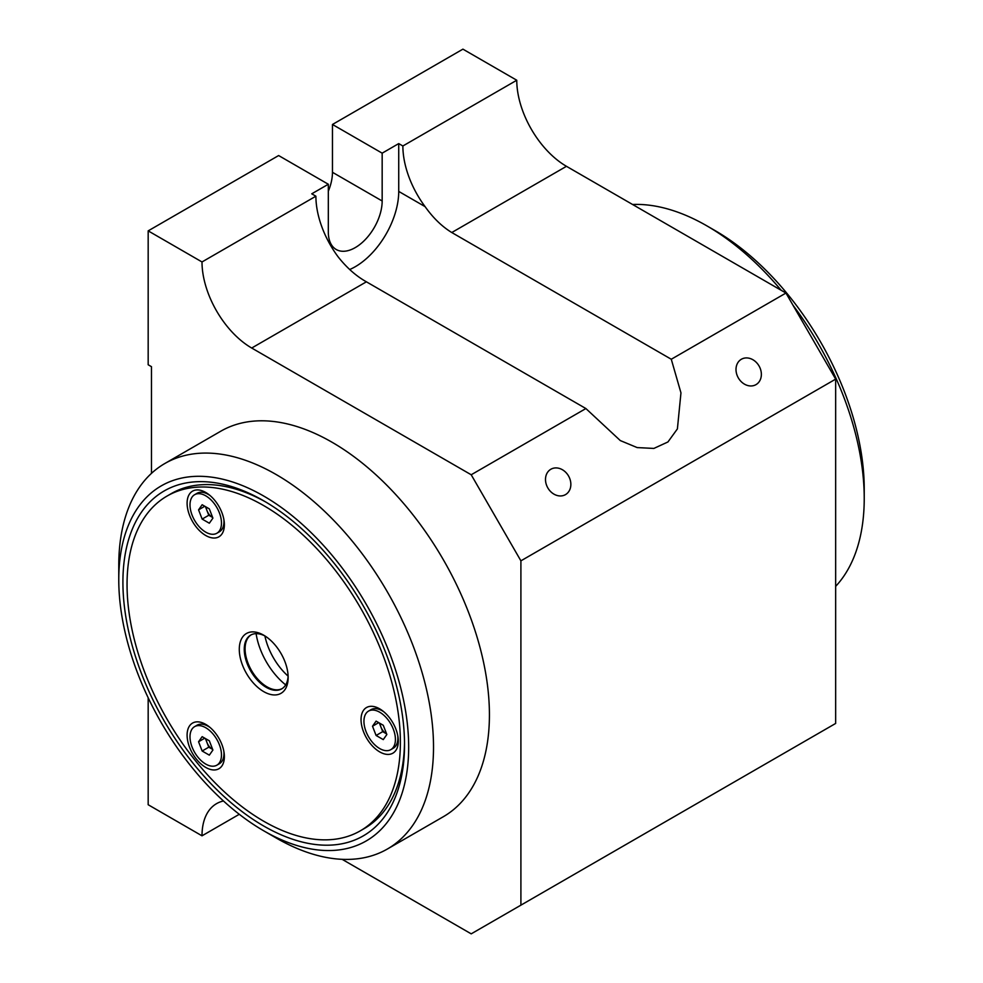 <?xml version="1.0" encoding="UTF-8"?>
<svg xmlns="http://www.w3.org/2000/svg" width="983" height="983" viewBox="0 0 983 983"><rect width="100%" height="100%" fill="white"/><g stroke="black" fill="none" stroke-linecap="round" stroke-linejoin="round"><path stroke-width="1.47" d="M288.117 676.144A46.852 27.057 60 0 1 264.894 635.927M285.697 684.893A52.713 30.436 60 0 1 256.108 633.654M251.107 634.871A31.038 17.927 -120 0 0 246.868 659.876A31.038 17.927 -120 0 0 267.032 686.847A31.038 17.927 -120 0 0 282.133 688.616M288.117 676.034A31.038 17.927 60 0 1 281.728 688.862A31.038 17.927 60 0 1 266.209 687.326A31.038 17.927 60 0 1 245.922 659.974A31.038 17.927 60 0 1 250.677 635.104A31.038 17.927 60 0 1 264.992 635.976M288.154 677.52L288.154 677.52A34.552 19.955 60 0 1 263.714 691.627A34.552 19.955 60 0 1 239.287 649.308A34.552 19.955 60 0 1 263.714 635.202A34.552 19.955 60 0 1 288.154 677.52M205.742 767.428A26.357 15.212 60 0 1 187.102 735.149A26.357 15.212 60 0 1 205.742 724.385A26.357 15.212 60 0 1 224.37 756.664A26.357 15.212 60 0 1 205.742 767.428M205.742 535.502A26.357 15.212 60 0 1 187.102 503.222A26.357 15.212 60 0 1 205.742 492.458A26.357 15.212 60 0 1 224.37 524.738A26.357 15.212 60 0 1 205.742 535.502M379.684 751.884A26.357 15.212 60 0 1 361.044 719.605A26.357 15.212 60 0 1 379.684 708.854A26.357 15.212 60 0 1 398.312 741.133A26.357 15.212 60 0 1 379.684 751.884M263.714 821.235A193.282 111.595 -120 0 0 360.356 830.807A193.282 111.595 -120 0 0 360.356 607.629A193.282 111.595 -120 0 0 167.085 496.034A193.282 111.595 -120 0 0 137.448 650.906A193.282 111.595 -120 0 0 263.714 821.235M360.356 830.807L364.496 828.411A193.282 111.595 -120 0 0 404.517 742.3M265.803 502.043A193.282 111.595 -120 0 0 171.226 493.638L167.085 496.034M263.714 826.015A199.131 114.974 60 0 1 122.912 582.12A199.131 114.974 60 0 1 263.727 500.826A199.131 114.974 60 0 1 404.529 744.709A199.131 114.974 60 0 1 263.714 826.015M118.771 565.385L118.771 579.737A204.992 118.353 -120 0 0 263.714 830.795A204.992 118.353 -120 0 0 408.67 747.105A204.992 118.353 -120 0 0 263.714 496.046A204.992 118.353 -120 0 0 118.771 579.737L118.771 565.385A222.563 128.503 -120 0 1 164.861 463.497A222.563 128.503 -120 0 1 387.425 591.999A222.563 128.503 -120 0 1 387.425 848.993A222.563 128.503 -120 0 1 276.137 837.971L263.714 830.795M387.425 848.993L443.333 816.713A222.563 128.503 -120 0 0 443.333 559.72A222.563 128.503 -120 0 0 220.77 431.218L164.861 463.497M342.109 859.314L471.201 933.85L520.904 905.159L520.904 560.838L471.201 474.764L251.709 348.031A70.285 40.573 60 0 1 202.007 261.957L148.175 230.87L148.175 364.767L151.48 366.684L151.48 473.351M148.175 697.77L148.175 804.733L202.007 835.82A70.285 40.573 60 0 1 216.567 803.639A70.285 40.573 60 0 1 223.473 800.985M792.974 305.197A222.563 128.503 60 0 1 864.229 498.43L864.229 488.87A210.853 121.732 -120 0 0 715.145 230.636L706.863 225.857A222.563 128.503 60 0 1 781.141 290.255M148.175 230.87L278.631 155.547L328.322 184.251L311.758 193.811L315.899 196.195A70.285 40.573 -120 0 0 338.127 256.858C346.741 267.769 356.165 276.088 366.401 281.814L251.709 348.031M328.322 191.243A38.067 21.982 120 0 0 332.463 172.295L332.463 124.472L462.919 49.15L516.763 80.237A70.285 40.573 60 0 0 566.466 166.311L451.775 232.529L671.278 359.25L680.961 392.868L677.398 428.895L667.936 441.969L653.855 448.432L637.168 447.584L620.298 440.568L585.893 408.547L366.401 281.814M202.007 261.957L315.899 196.195M471.201 474.764L585.893 408.547M756.013 384.623A14.647 11.956 -120 0 1 736.058 370.775A14.647 11.956 -120 0 1 753.998 360.429A14.647 11.956 -120 0 1 756.013 384.623M550.861 469.247A14.647 11.956 -120 0 1 570.804 483.095A14.647 11.956 -120 0 1 552.876 493.454A14.647 11.956 -120 0 1 550.861 469.247M520.904 560.838L835.661 379.119L785.958 293.045L671.278 359.25M520.904 905.159L835.661 723.439L835.661 379.119M585.893 867.633L681.797 812.265M239.287 814.293L202.007 835.82M632.573 204.476A222.563 128.503 60 0 1 706.863 225.857M864.229 488.87L864.229 498.43A222.563 128.503 60 0 1 835.661 586.36M194.609 726.634A22.253 12.853 60 0 1 205.742 727.727A22.253 12.853 60 0 1 220.278 747.35A22.253 12.853 60 0 1 216.862 765.179A22.253 12.853 60 0 1 194.609 752.327A22.253 12.853 60 0 1 194.609 726.634L197.091 725.196A22.253 12.853 60 0 1 208.224 726.302L208.224 726.302A22.253 12.853 60 0 1 210.178 727.567M223.841 751.233A22.253 12.853 60 0 1 223.964 753.556A22.253 12.853 60 0 1 219.356 763.742L216.862 765.179M194.609 494.707A22.253 12.853 60 0 1 205.742 495.813A22.253 12.853 60 0 1 220.278 515.424A22.253 12.853 60 0 1 216.862 533.253A22.253 12.853 60 0 1 194.609 520.4A22.253 12.853 60 0 1 194.609 494.707L197.091 493.269A22.253 12.853 60 0 1 208.224 494.375L208.224 494.375A22.253 12.853 60 0 1 210.178 495.641M223.841 519.307A22.253 12.853 60 0 1 223.964 521.629A22.253 12.853 60 0 1 219.356 531.815L216.862 533.253M368.551 711.09A22.253 12.853 60 0 1 379.684 712.196A22.253 12.853 60 0 1 394.22 731.807A22.253 12.853 60 0 1 390.804 749.648A22.253 12.853 60 0 1 368.551 736.795A22.253 12.853 60 0 1 368.551 711.09L371.033 709.652A22.253 12.853 60 0 1 382.166 710.758L382.166 710.758A22.253 12.853 60 0 1 384.12 712.024M397.783 735.702A22.253 12.853 60 0 1 397.906 738.024A22.253 12.853 60 0 1 393.298 748.21L390.804 749.648M785.958 293.045L566.466 166.311M332.463 124.472L382.166 153.164L398.729 143.592L402.87 145.988L516.763 80.237M382.166 153.164L382.166 200.987A38.067 21.982 -60 0 1 365.553 239.299A38.067 21.982 -60 0 1 336.211 249.498A38.067 21.982 -60 0 1 328.322 232.062L328.322 184.251M349.69 269.526A61.499 35.511 120 0 0 398.729 191.415L398.729 143.592M398.729 191.415L425.098 206.639C433.098 217.919 441.994 226.545 451.775 232.529M425.098 206.639A70.285 40.573 60 0 1 402.87 145.988M202.154 736.66L198.566 741.76L202.154 751.012L209.33 755.153L212.906 750.041L209.33 740.801L202.154 736.66M202.154 504.734L198.566 509.845L202.154 519.085L209.33 523.226L212.906 518.127L209.33 508.875L202.154 504.734M376.096 721.129L372.508 726.228L376.096 735.468L383.272 739.609L386.847 734.51L383.272 725.27L376.096 721.129M205.435 738.552L208.777 747.178L202.154 751.012M198.566 741.76L204.771 738.172M208.777 747.178L212.672 749.427A8.786 5.075 60 0 1 212.365 749.255A8.786 5.075 60 0 1 206.983 742.558A8.786 5.075 60 0 1 206.172 738.983M205.435 506.626L208.777 515.252L202.154 519.085M198.566 509.845L204.771 506.257M208.777 515.252L212.672 517.5A8.786 5.075 60 0 1 212.365 517.328A8.786 5.075 60 0 1 206.983 510.632A8.786 5.075 60 0 1 206.172 507.056M379.377 723.021L382.719 731.647L376.096 735.468M372.508 726.228L378.713 722.64M382.719 731.647L386.614 733.896A8.786 5.075 60 0 1 386.307 733.711A8.786 5.075 60 0 1 380.925 727.027A8.786 5.075 60 0 1 380.114 723.439M382.166 200.987L332.463 172.295M209.649 727.125L208.224 726.302M223.964 751.909L223.964 753.556M209.649 495.199L208.224 494.375M223.964 519.995L223.964 521.629M383.591 711.581L382.166 710.758M397.906 736.378L397.906 738.024"/></g></svg>
